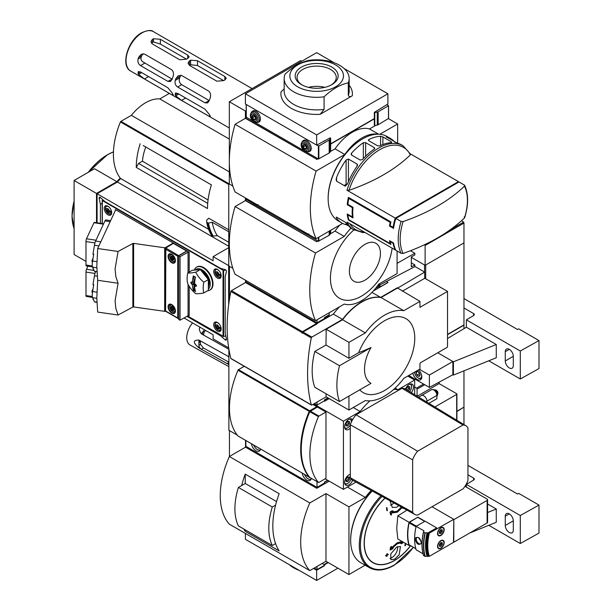 <?xml version="1.0" encoding="UTF-8"?>
<svg xmlns="http://www.w3.org/2000/svg" width="611" height="611" viewBox="0 0 611 611"><rect width="100%" height="100%" fill="white"/><g stroke="black" fill="none" stroke-linecap="round" stroke-linejoin="round"><path stroke-width="0.92" d="M377.59 134.199A40.624 23.455 120 0 0 362.04 137.903A40.624 23.455 120 0 0 344.81 154.484L316.086 171.072A109.728 63.353 120 0 0 316.086 238.733L342.618 223.412M330.33 151.566L335.042 148.847A40.624 23.455 -60 0 1 352.28 132.259A40.624 23.455 -60 0 1 369.51 128.944L378.621 134.206M464.268 216.829L464.452 217.997A177.679 102.579 180 0 1 403.115 253.412A47.559 27.457 -60 0 1 400.159 239.199A47.559 27.457 -60 0 1 403.115 221.572A177.679 102.579 0 0 0 464.452 186.156A47.559 27.457 -60 0 1 467.415 200.37A47.559 27.457 -60 0 1 464.452 217.997L464.688 217.646C468.606 204.815 468.599 194.054 464.658 185.37L464.268 184.988L464.452 186.156M365.057 232.508L362.598 232.524L352.776 229.308A48.75 28.144 -60 0 1 347.56 224.581L345.261 222.175L336.585 217.165L336.585 218.249A48.75 28.144 120 0 0 341.809 222.969L338.242 220.915A48.75 28.144 -60 0 1 328.145 198.598A48.75 28.144 -60 0 1 362.621 138.896L362.04 139.224L362.621 138.896A48.75 28.144 -60 0 1 386.992 136.482L390.559 138.537A48.75 28.144 -60 0 1 395.012 142.287M458.685 182.139A48.75 28.144 120 0 0 458.441 181.62L410.439 153.903M380.592 136.276L382.891 136.917L391.567 141.928L391.567 142.615A48.75 28.144 120 0 0 379.836 145.861L377.537 145.777L368.861 140.774L368.38 140.125L368.861 139.522A48.75 28.144 -60 0 1 380.592 136.276L380.592 145.502M391.567 141.928L391.567 142.615L391.567 141.928M458.441 181.62L395.256 218.096L346.979 190.227A48.75 28.144 -60 0 1 378.568 148.106A48.75 28.144 -60 0 1 402.947 145.685L401.526 144.876A48.75 28.144 120 0 0 397.196 143.134L386.221 136.795A48.75 28.144 -60 0 1 390.559 138.537M386.221 137.215L386.221 136.795L386.221 137.215M346.979 190.227L349.003 190.334A177.679 102.579 0 0 0 410.348 154.919L410.164 153.743M348.377 214.652L347.873 214.942L353.043 217.928A48.75 28.144 120 0 1 353.043 207.312L347.873 204.326L347.224 204.7A48.75 28.144 -60 0 1 348.407 197.384L390.918 221.93L390.177 222.358L348.812 198.476A48.75 28.144 120 0 0 347.873 204.326M347.873 214.942A48.75 28.144 120 0 0 348.812 219.708L348.407 219.945A48.75 28.144 -60 0 1 347.224 213.987L352.394 216.974A48.75 28.144 -60 0 1 352.394 207.687L347.224 204.7M390.597 243.346L390.177 243.59L348.812 219.708M390.177 243.59A48.75 28.144 -60 0 1 389.513 240.65L393.537 242.972L393.072 243.239L390.2 241.582A48.75 28.144 120 0 0 390.918 244.484L348.407 219.945M403.115 253.412L401.083 253.305L395.829 250.273A48.75 28.144 -60 0 1 393.537 242.972M403.115 221.572L401.083 221.465L395.829 218.433L459.014 181.948L464.268 184.988M390.918 221.93A48.75 28.144 120 0 0 390.2 225.665L389.513 226.055L393.537 228.377A48.75 28.144 -60 0 1 395.829 218.433M389.513 226.055A48.75 28.144 -60 0 1 390.177 222.358M336.585 218.249L336.585 217.165L336.103 217.249M341.809 222.969A48.75 28.144 120 0 0 346.116 224.703L348.415 225.612M349.553 198.048L348.812 198.476M390.666 241.314L390.2 241.582M352.914 216.676L352.394 216.974M353.043 207.312L352.394 207.687M393.774 226.918L393.072 227.323L390.2 225.665M374.314 147.648L374.795 148.328L374.314 149.061L374.314 147.648L365.638 142.638L363.339 142.722A48.75 28.144 -60 0 0 351.608 153.094L351.134 154.209L351.608 155.072L351.608 153.094M374.314 149.061A48.75 28.144 120 0 0 362.583 159.425L360.284 160.074L351.608 155.072M357.091 164.069L357.572 164.985L357.091 166.307L357.091 164.069L348.415 159.059L346.116 159.967A48.75 28.144 -60 0 0 336.585 177.442L336.103 179.764L336.585 181.177L336.585 177.442M347.415 184.102A1.627 0.939 0 0 0 346.116 184.377L344.123 185.53M357.091 166.307A48.75 28.144 120 0 0 347.56 183.774L345.261 186.179L336.585 181.177M393.072 243.239A48.75 28.144 120 0 0 395.256 249.945L346.979 222.068A48.75 28.144 -60 0 0 354.197 230.126M395.256 218.096A48.75 28.144 120 0 0 393.072 227.323M328.145 198.598L328.145 197.933A47.933 27.678 -60 0 1 362.04 139.224M246.454 117.465L245.416 118.068L316.658 159.196L317.689 158.6M301.719 61.276L300.574 60.619L229.331 101.747L245.416 111.034L246.187 110.591M245.416 111.034L245.416 118.068M229.331 101.747L229.331 184.003L232.829 186.027L228.758 183.674L228.758 265.938L232.829 268.282M316.658 159.196L245.416 118.328L235.075 124.3A109.728 63.353 120 0 0 235.075 191.969L316.086 238.733M397.662 143.257L397.662 123.972L379.813 134.275M235.075 124.3L316.086 171.072M317.919 158.73L316.658 159.463M335.042 148.847L344.81 154.484M388.558 118.71L397.662 123.972M375.597 125.431L369.51 128.944M330.635 144.089L374.337 118.862M303.033 231.202A4.063 2.345 -120 0 0 304.591 232.631A4.063 2.345 -120 0 0 306.149 233.005M252.244 201.882A4.063 2.345 -120 0 0 253.809 203.31A4.063 2.345 -120 0 0 255.367 203.677M306.203 234.227L318.384 241.253L329.161 235.296A2.436 1.405 0 0 0 329.726 234.784L330.635 233.341L330.635 230.332M246.279 199.362L253.298 203.677M255.421 204.906L304.079 232.997M186.546 59.191L160.388 44.091L153.498 41.953A18.811 10.861 120 0 0 152.918 42.274A18.811 10.861 120 0 0 152.345 42.617L151.581 43.35M189.479 65.392A17.146 9.898 120 0 1 190.036 65.064A17.146 9.898 120 0 1 190.609 64.743L197.506 65.522L223.657 80.621M153.498 41.953L153.498 38.737A22.752 13.136 120 0 0 152.918 39.058A22.752 13.136 120 0 0 152.345 39.402L150.917 41.708L152.345 43.954L179.695 59.748L186.584 59.168A22.752 13.136 -60 0 1 187.165 58.824A22.752 13.136 -60 0 1 187.737 58.503L187.737 55.105L189.166 56.831L187.737 58.503M153.498 38.737L160.388 39.31L187.737 55.105M190.609 64.743L190.609 60.161A22.752 13.136 120 0 0 190.036 60.481A22.752 13.136 120 0 0 189.463 60.825L188.035 63.132L189.463 65.385L216.806 81.171L223.702 80.599A22.752 13.136 -60 0 1 224.275 80.255A22.752 13.136 -60 0 1 224.848 79.934L224.848 76.528L226.276 78.261L224.848 79.934M190.609 60.161L197.506 60.741L224.848 76.528M209.97 115.578L210.505 116.922L208.909 116.189L209.97 115.578A22.752 13.136 -60 0 1 209.436 114.562L204.983 109.17L177.633 93.384L175.403 93.017L175.197 94.789A22.752 13.136 120 0 0 175.731 95.812L178.786 94.048M175.731 95.812L181.559 100.403L208.909 116.189M172.852 94.147L173.387 95.492L171.79 94.766L172.852 94.147A22.752 13.136 -60 0 1 172.317 93.132L167.865 87.747L140.522 71.953L138.292 71.594L138.078 73.366A22.752 13.136 120 0 0 138.613 74.382L141.668 72.617M138.613 74.382L144.448 78.972L171.79 94.766M204.983 102.801L177.633 87.014C175.456 85.509 174.639 83.325 175.197 80.461A22.752 13.136 120 0 1 175.731 78.827L178.282 75.703L181.559 75.459L208.909 91.245C210.711 93.086 211.062 95.537 209.97 98.592A22.752 13.136 -60 0 0 209.436 100.235L207.625 102.923L204.983 102.801L209.306 100.616M167.865 81.378L140.522 65.583C138.338 64.079 137.528 61.902 138.078 59.038A22.752 13.136 120 0 1 138.613 57.396L141.164 54.28L144.448 54.035L171.79 69.822C173.593 71.663 173.952 74.107 172.852 77.169A22.752 13.136 -60 0 0 172.317 78.804L170.515 81.492L167.865 81.378L172.195 79.186M143.081 53.699L141.836 55.54A18.811 10.861 120 0 0 141.156 57.258C140.591 59.32 141.278 60.917 143.234 62.047L171.912 79.04M180.925 75.206L180.398 76.131A17.146 9.898 120 0 0 179.619 77.903C178.763 80.835 179.443 83.096 181.681 84.677L209.023 100.471M284.161 78.552L284.161 91.131A32.498 18.765 0 0 0 293.677 104.397A32.498 18.765 0 0 0 324.082 109.4L320.149 114.326L352.234 95.797C350.324 97.004 349.011 96.882 348.301 95.415L348.301 82.844A32.498 18.765 0 0 0 349.156 78.552A32.498 18.765 0 0 0 339.64 65.285A32.498 18.765 0 0 0 309.227 60.29C301.124 61.955 293.059 66.614 285.016 74.267A32.498 18.765 0 0 0 284.161 78.552A32.498 18.765 0 0 0 293.677 91.818A32.498 18.765 0 0 0 324.082 96.821C332.124 89.168 340.197 84.509 348.301 82.844M324.762 87.358A19.598 11.311 0 0 0 308.555 87.358M331.147 85.028A19.598 11.311 0 0 0 336.249 77.414A19.598 11.311 0 0 0 330.513 69.417A19.598 11.311 0 0 0 309.158 66.966A19.598 11.311 0 0 0 297.061 77.414A19.598 11.311 0 0 0 302.162 85.028M331.849 67.103A21.484 12.403 0 0 0 301.467 67.103A21.484 12.403 0 0 0 301.467 84.646L301.467 84.646A21.484 12.403 0 0 0 331.849 84.646A21.484 12.403 0 0 0 331.849 67.103M335.615 64.926A26.815 15.481 0 0 0 297.702 64.926A26.815 15.481 0 0 0 297.702 86.815A26.815 15.481 0 0 0 335.615 86.815A26.815 15.481 0 0 0 335.615 64.926M324.082 109.4L324.082 96.821M344.092 68.493L387.901 93.781L387.901 104L374.337 112.363L374.337 125.362L374.764 125.606L374.764 112.6L374.337 112.363M316.773 145.067L318.843 145.991L329.161 140.034A2.436 1.405 0 0 0 329.726 139.522L330.635 138.078L330.215 137.834L316.658 145.128L245.416 104L245.416 93.781L316.658 134.916L316.658 145.128M245.416 93.781L316.658 52.653L334.087 62.719M387.901 93.781L316.658 134.916M374.337 118.595L330.635 143.822M320.149 114.326A35.751 20.637 0 0 1 291.378 108.376A35.751 20.637 0 0 1 281.075 91.772L284.161 88.939M386.862 104.596L388.474 105.795L378.148 111.752A2.436 1.405 180 0 1 377.262 112.08L374.764 112.6M388.474 118.526L378.148 124.751A2.436 1.405 180 0 1 377.262 125.079L374.764 125.606M304.591 143.738A4.063 2.345 -120 0 0 301.719 145.395A4.063 2.345 -120 0 0 304.591 150.375A4.063 2.345 -120 0 0 307.463 148.71A4.063 2.345 -120 0 0 304.591 143.738M253.809 114.417A4.063 2.345 -120 0 0 250.93 116.075A4.063 2.345 -120 0 0 253.809 121.047A4.063 2.345 -120 0 0 256.681 119.389A4.063 2.345 -120 0 0 253.809 114.417M304.591 144.929A2.597 1.505 -120 0 0 302.758 145.991A2.597 1.505 -120 0 0 304.591 149.176A2.597 1.505 -120 0 0 306.432 148.114A2.597 1.505 -120 0 0 304.591 144.929M306.394 148.045L306.21 148.74L304.774 148.863L303.339 147.075L303.339 145.166L304.774 145.036M258.361 122.231A6.339 3.658 -120 0 0 259.156 121.963A6.339 3.658 -120 0 0 260.126 116.884A6.339 3.658 -120 0 0 255.986 111.301A6.339 3.658 -120 0 0 252.817 110.981A6.339 3.658 -120 0 0 252.19 111.538M251.862 111.721C249.257 115.364 250.082 118.847 254.344 122.169L258.041 122.421A6.171 3.567 -120 0 0 258.988 117.472A6.171 3.567 -120 0 0 254.955 112.027A6.171 3.567 -120 0 0 251.862 111.721L253.611 110.713A6.339 3.658 -120 0 0 253.565 110.744M309.151 151.551A6.339 3.658 -120 0 0 309.945 151.284A6.339 3.658 -120 0 0 310.915 146.205A6.339 3.658 -120 0 0 306.775 140.622A6.339 3.658 -120 0 0 303.606 140.309A6.339 3.658 -120 0 0 302.972 140.858M253.809 115.609A2.597 1.505 -120 0 0 251.969 116.67A2.597 1.505 -120 0 0 253.809 119.855A2.597 1.505 -120 0 0 255.642 118.794A2.597 1.505 -120 0 0 253.809 115.609M255.604 118.725L255.421 119.412L253.985 119.542L252.549 117.755L252.549 115.846L253.985 115.716M305.553 145.8L303.339 147.075M255.627 118.595L253.985 119.542M254.764 116.48L252.549 117.755M306.203 151.963L318.384 158.997L329.161 153.04A2.436 1.405 0 0 0 329.726 152.521L330.635 151.077L330.635 138.078M246.279 117.106L253.298 121.421M255.421 122.643L304.079 150.741M324.472 141.149L324.013 140.881M306.416 147.915L304.774 148.863M229.331 139.079L159.784 98.929A40.303 23.264 120 0 0 145.578 102.747A40.303 23.264 120 0 0 131.373 115.326L120.925 121.36A0.81 0.466 120 0 0 120.443 121.948A64.995 37.531 120 0 0 120.443 178.381A0.81 0.466 120 0 0 120.619 178.488M364.92 280.197A21.935 12.663 -60 0 1 349.408 271.238A21.935 12.663 -60 0 1 364.92 244.377A21.935 12.663 -60 0 1 380.432 253.328A21.935 12.663 -60 0 1 364.92 280.197M353.876 229.942A43.877 25.334 120 0 0 330.681 282.488A43.877 25.334 120 0 0 361.468 296.121A43.877 25.334 120 0 0 392.125 248.135M246.454 199.728L245.416 200.324L316.658 241.719L245.416 200.591L235.075 206.564L315.505 253A109.728 63.353 120 0 0 315.505 320.668L344.237 304.079A40.624 23.455 120 0 0 361.468 300.765A40.624 23.455 120 0 0 378.705 284.176L397.089 273.568L397.089 250.999M207.709 203.364L138.56 163.442L142.462 161.189A36.866 21.286 -60 0 1 145.785 147.007M142.462 161.189L208.053 199.996M143.188 145.51L211.406 184.889A64.995 37.531 -60 0 0 207.503 208.55L136.261 167.422L138.56 163.442M228.758 242.277L217.317 235.67L212.888 236.129A70.196 40.532 -60 0 1 208.137 223.175L212.185 222.228L228.758 231.798M228.758 229.797L208.779 218.257L206.633 220.166L206.755 222.343L208.191 223.175M206.678 222.183L208.137 223.175M316.658 241.452L317.689 240.856M245.416 197.933L245.416 200.324M229.331 183.346L228.758 183.674M235.075 206.564A109.728 63.353 120 0 0 235.075 274.224L315.505 320.668M351.02 228.132A40.624 23.455 120 0 0 344.237 236.411L315.505 253M344.237 236.411L335.042 231.103L330.33 233.822M317.919 240.994L316.658 241.719M335.042 231.103A40.624 23.455 -60 0 1 339.754 225.069M136.261 167.422A64.995 37.531 -60 0 1 140.163 143.761M212.888 236.129L211.437 235.182A70.074 40.456 -60 0 1 206.686 222.251M206.808 222.404A70.196 40.532 -60 0 0 211.551 235.357L211.437 235.182M217.317 235.67A66.95 38.653 -60 0 1 212.185 222.228M169.369 93.391L159.784 98.929M229.331 171.882L131.373 115.326M97.08 196.62L96.737 222.755M120.23 178.114A50.209 28.992 120 0 0 116.861 181.673L96.507 193.427L96.507 222.717M120.695 178.557A50.209 28.992 120 0 0 117.434 182.002L97.08 193.756L97.08 222.809M85.991 261.393L74.099 254.527L74.099 180.489L94.461 168.735L116.861 181.673M96.507 193.427L74.099 180.489M229.217 266.197L229.217 300.849M228.758 247.623L213.132 256.651L228.644 265.602L228.644 304.912M229.446 266.335L229.446 299.367M424.668 278.341L424.668 272.101L414.838 266.434M424.729 244.629A0.81 0.466 -120 0 1 425.126 245.492L425.126 265.342L411.318 257.361L424.553 265.006L424.553 272.04M425.699 278.807L425.699 265.006L463.963 242.918L463.963 324.915L447.535 334.4M424.668 272.101L397.318 288.293M402.374 291.21L424.782 278.272L447.535 291.409L419.956 307.333L419.956 301.36L397.203 287.827L380.638 297.397A49.56 28.618 120 0 0 361.582 301.887A49.56 28.618 120 0 0 342.534 319.393L311.854 337.104A0.81 0.466 120 0 0 311.297 337.921A162.495 93.819 120 0 0 311.297 404.864A0.81 0.466 120 0 0 311.854 405.04L326.198 396.753M386.664 281.61L388.016 282.519L373.252 291.042M316.544 324.181L316.544 323.517L245.53 282.519L231.424 290.668A0.81 0.466 120 0 0 230.866 291.485A162.495 93.819 120 0 0 230.866 358.428A0.81 0.466 120 0 0 231.279 358.665M246.225 281.992L245.53 282.389L316.773 323.517L317.117 323.845L303.003 331.994A0.81 0.466 120 0 0 302.445 332.812A162.495 93.819 120 0 0 302.384 333.155L301.803 332.819L302.659 332.331M245.53 282.389L245.53 280.266M230.866 358.428L301.872 399.418A162.495 93.819 120 0 1 301.803 399.159L302.384 399.495A162.495 93.819 120 0 0 302.445 399.754A0.81 0.466 120 0 0 302.857 399.991M301.872 399.418A0.81 0.466 120 0 0 302.414 399.609M388.016 282.389L380.202 286.895L380.202 285.971L379.041 285.299M316.773 323.517L324.586 319.003L324.128 318.743M324.586 319.003L324.586 318.079L329.184 315.421L328.665 315.123M371.977 292.394L380.638 297.397M342.534 319.393L333.339 314.085A49.56 28.618 -60 0 1 339.617 306.745M326.198 330.65L325.969 345.009L314.802 351.455A66.622 38.462 120 0 0 314.802 387.275L339.51 401.542L371.014 383.349A30.787 17.78 120 0 1 364.515 369.189A30.787 17.78 120 0 1 371.014 347.529L339.51 365.722A66.622 38.462 120 0 0 339.51 401.542M447.535 291.409L447.535 346.468A0.81 0.466 120 0 1 446.954 347.468L420.528 362.728A0.81 0.466 120 0 0 419.956 363.721L419.956 369.029L403.795 378.362A49.56 28.618 120 0 1 384.563 396.096A49.56 28.618 120 0 1 365.34 400.556L348.942 410.027L326.198 396.89L325.969 393.721M325.969 345.009L348.942 358.275L348.942 342.359L326.198 329.222L325.969 330.78M397.203 288.224L381.043 297.557A49.56 28.618 120 0 0 361.811 302.025A49.56 28.618 120 0 0 342.588 319.759L365.34 332.896L348.942 342.359M342.588 319.759L326.198 329.222M381.043 297.557L403.795 310.694A49.56 28.618 120 0 0 384.563 315.161A49.56 28.618 120 0 0 365.34 332.896M419.956 301.36L403.795 310.694M359.764 389.849A42.717 24.661 120 0 0 393.599 383.693A42.717 24.661 120 0 0 414.77 338.189A42.717 24.661 120 0 0 392.613 317.361A42.717 24.661 120 0 0 358.649 352.677L348.942 358.275M348.942 410.027L348.942 396.096M358.649 352.677A182.307 105.252 0 0 0 371.014 347.529M231.424 290.668L302.43 331.666A0.81 0.466 120 0 0 301.872 332.483A162.495 93.819 120 0 0 301.803 332.819M329.184 312.771L329.184 315.421M333.339 314.085L316.773 323.647M375.605 288.308L380.202 285.971M314.802 351.455L339.51 365.722M302.43 331.666L316.544 323.517M184.018 317.987L213.132 334.797L213.132 338.906L228.644 347.865M186.935 316.361L220.571 335.775L225.154 339.838A1.459 0.848 -120 0 0 225.428 340.037A1.459 0.848 -120 0 0 226.154 340.106A1.459 0.848 -120 0 0 226.421 339.113L225.192 333.11L225.192 276.386L226.421 271.796A1.459 0.848 -120 0 0 225.428 269.718A1.459 0.848 -120 0 0 225.154 269.604L220.571 268.374L105.031 201.668L100.448 197.605A1.459 0.848 -120 0 0 100.181 197.406A1.459 0.848 -120 0 0 99.448 197.338A1.459 0.848 -120 0 0 99.181 198.331L100.41 204.341L100.41 223.32M213.132 256.651L213.132 260.76L97.08 193.756M221.205 335.408L220.571 335.775M102.182 203.318L100.41 204.341M228.758 246.271L117.434 182.002M329.184 314.825L324.472 317.544L324.472 318.545L317.002 322.852L245.874 281.793L245.874 280.464M317.002 319.805L317.002 322.852M411.318 262.867L414.838 264.907L414.838 266.633L377.117 286.376M410.5 250.724L414.838 253.229L414.838 254.955L411.318 256.903L411.318 266.854L414.838 264.907M414.838 253.229L397.089 263.364M379.454 283.748L379.454 285.077M327.863 397.853L324.472 399.808L324.472 400.801L317.002 405.116L314.36 403.588M317.002 402.061L317.002 405.116M412.792 373.161A6.5 3.75 -120 0 0 417.198 379.507A6.5 3.75 -120 0 0 420.444 379.828A6.5 3.75 -120 0 0 418.504 369.869M408.751 375.498L429.373 387.405L452.873 374.764L452.873 361.498L429.373 375.062L429.373 387.405M429.373 375.062L419.436 369.327M463.963 307.997L473.594 313.558A2.436 1.405 0 0 1 474.312 314.55A2.436 1.405 0 0 1 473.624 315.528L466.369 319.866L466.369 327.229L496.269 344.497L453.423 361.811L437.766 352.776L452.873 361.498M505.274 360.964L505.274 351.676A5.69 3.284 60 0 1 506.45 349.072A5.69 3.284 60 0 1 509.291 349.355A5.69 3.284 60 0 1 513.316 356.32L513.316 365.607A5.69 3.284 60 0 1 512.133 368.212A5.69 3.284 60 0 1 509.291 367.929A5.69 3.284 60 0 1 505.274 360.964L513.316 356.32M466.369 319.866L520.289 350.997L538.994 340.564L518.716 328.855L517.563 329.52L463.963 298.573M466.369 327.229L447.535 338.494M488.769 360.796L520.289 378.988L538.994 368.563L538.994 340.564M520.289 350.997L520.289 378.988M496.269 344.497L496.269 357.763L453.423 375.085L452.873 374.764M453.423 361.811L453.423 375.085M419.894 374.108A2.436 1.405 60 0 1 418.81 372.542A2.436 1.405 60 0 1 418.627 371.916M418.436 369.907A5.041 2.91 60 0 1 419.031 370.396M421.414 374.512A5.041 2.91 60 0 1 421.567 375.796A5.041 2.91 60 0 1 418 377.85A5.041 2.91 60 0 1 414.464 372.198M418 371.442A2.818 1.627 60 0 1 418.993 372.32A2.818 1.627 60 0 1 419.994 374.887L418.993 376.3L417.008 375.154A2.818 1.627 60 0 1 416.015 372.588L417.008 371.175A2.818 1.627 60 0 1 418 371.442L416.015 372.588A2.818 1.627 60 0 1 417.008 371.175L418.138 371.519M418.527 371.824L419.91 374.176M419.306 373.825L417.008 375.154L416.015 372.588M421.628 378.156A5.69 3.284 60 0 1 421.307 378.4A5.69 3.284 60 0 1 418.459 378.117A5.69 3.284 60 0 1 418.222 377.972M419.994 374.887A2.818 1.627 60 0 1 418.993 376.3A2.818 1.627 60 0 1 417.008 375.154M425.126 265.342L463.963 242.918L463.963 223.068A0.81 0.466 -120 0 0 463.52 222.167A373.741 215.782 -120 0 0 461.672 220.602M201.088 270.536A10.158 5.866 60 0 1 202.042 271.009A10.158 5.866 60 0 1 208.359 286.887M196.803 267.045A13.243 7.645 60 0 1 197.032 266.908A13.243 7.645 60 0 1 203.654 267.565A13.243 7.645 60 0 1 212.3 279.235A13.243 7.645 60 0 1 210.276 289.843A13.243 7.645 60 0 1 210.039 289.973M194.298 270.108A13.243 7.645 60 0 1 196.566 267.167A13.243 7.645 60 0 1 203.188 267.824A13.243 7.645 60 0 1 211.841 279.494A13.243 7.645 60 0 1 209.81 290.11A13.243 7.645 60 0 1 207.633 290.721M195.268 270.024A11.617 6.706 60 0 1 202.042 269.818A11.617 6.706 60 0 1 209.481 279.563A11.617 6.706 60 0 1 208.359 289.011M107.933 206.197A5.278 3.047 60 0 1 111.385 210.848A5.278 3.047 60 0 1 110.576 215.08A5.278 3.047 60 0 1 107.933 214.82A5.278 3.047 60 0 1 104.489 210.169A5.278 3.047 60 0 1 105.298 205.938A5.278 3.047 60 0 1 107.933 206.197M217.44 322.493A5.278 3.047 60 0 1 220.892 327.145A5.278 3.047 60 0 1 220.082 331.376A5.278 3.047 60 0 1 217.44 331.116A5.278 3.047 60 0 1 213.987 326.457A5.278 3.047 60 0 1 214.797 322.226A5.278 3.047 60 0 1 217.44 322.493M217.44 269.42A5.278 3.047 60 0 1 220.892 274.072A5.278 3.047 60 0 1 220.082 278.303A5.278 3.047 60 0 1 217.44 278.043A5.278 3.047 60 0 1 213.987 273.392A5.278 3.047 60 0 1 214.797 269.153A5.278 3.047 60 0 1 217.44 269.42M96.92 271.834L94.72 271.49A5.85 1.237 -81.2 0 1 94.453 271.284L92.589 267.152A5.85 1.237 -81.2 0 1 92.238 264.846A5.85 1.237 -81.2 0 1 92.589 261.012L93.75 254.153L92.964 254.031L94.453 245.24A5.85 1.237 -81.2 0 1 95.614 241.032L104.955 220.907A5.85 1.237 -81.2 0 1 105.848 219.899L110.637 220.64M96.874 302.346L94.72 302.01A5.85 1.237 -81.2 0 1 94.453 301.796L92.589 297.672A5.85 1.237 -81.2 0 1 92.238 295.365A5.85 1.237 -81.2 0 1 92.589 291.531L93.75 284.673L92.964 284.55L94.453 275.752A5.85 1.237 -81.2 0 1 95.576 271.628M115.364 209.558A0.81 0.466 0 0 1 115.571 210.008L97.691 248.524L96.805 266.327L97.691 280.304L118.076 283.237L115.838 276.623L115.082 268.962L118.076 251.457L132.854 243.499L132.854 307.058A0.81 0.466 0 0 1 133.61 306.943L164.955 311.373L164.955 247.845L173.318 243.018L115.364 209.558L115.364 210.459M97.691 280.304L96.805 298.107L97.691 312.084L118.076 315.016L115.838 308.395L115.082 300.734L118.076 283.237M178.74 255.91L180.054 256.643L188.058 252.175A0.81 0.466 0 0 1 189.196 252.183L187.103 250.976L178.74 255.803L178.74 319.469L180.054 320.195L188.058 315.734A0.81 0.466 0 0 1 189.196 315.734L189.196 286.284M165.589 311.03L164.955 311.396M187.103 250.976L173.318 243.018M187.577 316.002L223.611 336.524A32.498 18.765 0 0 0 225.757 335.836M102.908 199.789A32.498 18.765 0 0 0 102.236 200.507L223.611 270.589A32.498 18.765 0 0 0 225.696 269.917M97.691 248.524L118.076 251.457M164.955 247.822L133.61 243.392A0.81 0.466 0 0 0 132.854 243.499M118.076 315.016L132.854 307.058M164.68 247.86L164.68 311.419M92.964 299.413L93.116 298.512M93.598 285.566L92.964 284.55M92.964 268.893L93.116 268M93.598 255.047L92.964 254.031M92.467 297.397L86.204 296.427A2.032 0.428 -81.2 0 1 85.991 295.556L85.991 272.071A2.032 0.428 -81.2 0 1 86.518 269.275L87.953 266.182M92.467 266.877L86.204 265.915A2.032 0.428 -81.2 0 1 85.991 265.037L85.991 241.551A2.032 0.428 -81.2 0 1 86.518 238.764L93.957 222.725A2.032 0.428 -81.2 0 1 94.27 222.373L103.603 223.817M216.5 272.063L215.798 272.33A2.276 1.314 60 0 1 215.927 272.063L215.927 272.063A2.276 1.314 60 0 1 217.325 271.941A2.276 1.314 60 0 1 218.715 273.675A2.276 1.314 60 0 1 218.853 274.095L217.325 271.941M218.853 275.263A2.276 1.314 60 0 1 218.715 275.53L218.853 275.263A8.096 4.674 0 0 0 220.586 275.683A7.126 4.117 -60 0 1 220.586 274.515A8.096 4.674 180 0 1 218.853 274.095M218.791 275.225L218.715 275.53A2.276 1.314 60 0 1 217.325 275.653L218.715 275.53L220.067 274.415M215.645 272.17L215.064 272.498A8.096 4.674 0 0 0 215.798 273.499L217.325 275.653L218.471 275.416M217.852 272.453L215.927 273.919A2.276 1.314 60 0 1 215.798 273.499M217.325 275.653A2.276 1.314 60 0 1 215.927 273.919M216.424 272.04L217.134 271.971L216.424 272.04M215.798 272.33A8.096 4.674 180 0 1 215.064 271.33A7.126 4.117 120 0 0 215.064 272.498M107.001 208.847L106.291 209.107A2.276 1.314 60 0 1 106.429 208.84L106.429 208.84A2.276 1.314 60 0 1 107.819 208.718A2.276 1.314 60 0 1 109.216 210.451A2.276 1.314 60 0 1 109.346 210.871L107.819 208.718M109.346 212.04A2.276 1.314 60 0 1 109.216 212.307L109.346 212.04A8.096 4.674 0 0 0 111.08 212.46A7.126 4.117 -60 0 1 111.08 211.299A8.096 4.674 180 0 1 109.346 210.871M109.293 212.009L109.216 212.307A2.276 1.314 60 0 1 107.819 212.437L109.216 212.307L110.568 211.2M106.138 208.947L105.566 209.275A8.096 4.674 0 0 0 106.291 210.276L107.819 212.437L108.964 212.193M108.353 209.229L106.429 210.703A2.276 1.314 60 0 1 106.291 210.276M107.819 212.437A2.276 1.314 60 0 1 106.429 210.703M106.925 208.817L107.628 208.756L106.925 208.817M106.291 209.107A8.096 4.674 180 0 1 105.566 208.114A7.126 4.117 120 0 0 105.566 209.275M216.5 325.136L215.798 325.403A2.276 1.314 60 0 1 215.927 325.136L215.927 325.136A2.276 1.314 60 0 1 217.325 325.014A2.276 1.314 60 0 1 218.715 326.748A2.276 1.314 60 0 1 218.853 327.168L217.325 325.014M218.853 328.336A2.276 1.314 60 0 1 218.715 328.603L218.853 328.336A8.096 4.674 0 0 0 220.586 328.756A7.126 4.117 -60 0 1 220.586 327.588A8.096 4.674 180 0 1 218.853 327.168M218.791 328.298L218.715 328.603A2.276 1.314 60 0 1 217.325 328.726L218.715 328.603L220.067 327.488M215.645 325.235L215.064 325.571A8.096 4.674 0 0 0 215.798 326.572L217.325 328.726L218.471 328.489M217.852 325.526L215.927 326.992A2.276 1.314 60 0 1 215.798 326.572M217.325 328.726A2.276 1.314 60 0 1 215.927 326.992M216.424 325.105L217.134 325.044L216.424 325.105M215.798 325.403A8.096 4.674 180 0 1 215.064 324.403A7.126 4.117 120 0 0 215.064 325.571M208.359 281.007A9.753 5.629 60 0 1 208.649 283.451A9.753 5.629 60 0 1 208.359 285.558M195.772 293.647A25.173 5.323 -21.2 0 0 203.814 292.929A25.173 14.534 -60 0 1 203.814 282.206A25.173 19.858 -144.9 0 1 195.772 272.2A25.173 5.323 158.8 0 1 187.73 272.918A25.173 14.534 120 0 0 187.73 283.641A25.173 19.858 35.1 0 0 195.772 293.647M196.459 285.795L196.108 286.231L196.108 285.039A27.526 21.492 -147.9 0 1 195.192 284.069A27.587 16.207 -179.1 0 1 194.573 283.748A27.579 15.924 -60 0 1 195.558 277.142A26.197 15.122 180 0 1 194.435 276.531A26.197 15.122 180 0 1 193.374 275.882A27.579 15.924 120 0 0 192.389 282.488A27.587 15.649 179.1 0 1 191.846 282.145A27.526 6.568 160 0 1 191.075 282.129L191.075 283.328A27.526 21.492 32.1 0 0 191.846 284.375A27.587 16.207 0.9 0 0 192.389 284.741L194.581 283.611M195.306 290.668L193.939 289.881L193.374 290.21A26.197 15.122 0 0 0 194.435 290.859A26.197 15.122 0 0 0 195.558 291.47A27.579 15.924 -60 0 1 194.573 286.001A27.587 15.649 -0.9 0 0 195.192 286.307A27.526 6.568 -20 0 0 196.108 286.231L196.383 286.078M194.611 283.046L193.542 281.908A0.832 0.481 60 0 1 193.496 281.847M190.8 282.526L191.075 282.129M194.382 282.908L191.846 284.375M195.566 285.429A0.832 0.481 60 0 1 195.535 285.368L195.092 284.13L194.069 284.718L194.054 283.916M194.573 286.093A0.832 0.481 60 0 1 194.512 285.956L194.069 284.718M194.573 286.001L196.009 285.047M196.429 285.589L195.192 286.307M193.939 289.881L193.939 283.848M192.389 284.741A27.579 15.924 120 0 0 193.374 290.21M193.939 276.233L193.939 281.595L192.389 282.488M193.939 281.595L194.512 280.144A0.832 0.481 60 0 1 194.955 280.052M194.787 281.228L194.054 281.656M187.73 272.918L192.274 270.291L200.316 269.573L208.359 279.578L208.359 290.301L203.814 292.929M201.981 271.643A9.753 5.629 60 0 1 207.61 278.639M208.359 279.578L203.814 282.206M200.316 269.573L195.772 272.2M194.909 280.38L194.069 280.861M186.622 251.029L177.686 256.192L165.825 249.341L165.818 248.02L173.348 243.361L186.943 251.068M186.829 251.136L173.348 243.361M165.825 249.341L165.589 311.259L165.589 248.54M178.74 318.667L177.686 317.964L177.686 256.192M172.157 256.23L171.638 256.009A2.276 1.314 60 0 1 172.439 256.223A2.276 1.314 60 0 1 173.249 256.933L174.051 259.011L173.249 260.156L171.638 259.224L171.714 258.422M173.57 257.506L173.249 256.933A2.276 1.314 60 0 1 174.051 259.011L173.249 260.156A2.276 1.314 60 0 1 172.439 259.942A2.276 1.314 60 0 1 171.638 259.224A2.276 1.314 60 0 1 170.836 257.155A2.276 1.314 60 0 1 171.638 256.009L171.202 256.864M173.173 257.582L173.616 258.476L171.638 259.224L170.836 257.155M173.012 257.926L172.661 256.024M174.051 259.011A2.276 1.314 60 0 1 173.249 260.156L174.043 259.087M172.157 259.316L172.974 259.79L173.585 259.438M172.157 306.585L171.638 306.363A2.276 1.314 60 0 1 172.439 306.577A2.276 1.314 60 0 1 173.249 307.287L174.051 309.365L173.249 310.503L171.638 309.578L171.714 308.776M173.57 307.86L173.249 307.287A2.276 1.314 60 0 1 174.051 309.365L173.249 310.503A2.276 1.314 60 0 1 172.439 310.289A2.276 1.314 60 0 1 171.638 309.578A2.276 1.314 60 0 1 170.836 307.501A2.276 1.314 60 0 1 171.638 306.363L171.202 307.218M173.173 307.936L173.616 308.822L171.638 309.578L170.836 307.501M173.012 308.272L172.661 306.371M174.051 309.365A2.276 1.314 60 0 1 173.249 310.503L174.043 309.441M172.157 309.67L172.974 310.144L173.585 309.785M426.883 402.107A4.552 2.627 -120 0 0 423.744 395.76A4.552 2.627 -120 0 0 422.094 395.332A4.552 2.627 -120 0 0 421.475 395.538L418.695 397.142M414.67 394.698L414.67 380.042L397.921 389.711A49.56 28.618 120 0 0 393.629 389.49M397.921 389.711L395.141 388.1M428.907 403.329L436.903 398.716L436.903 395.393A4.468 2.581 -120 0 0 433.741 389.925A4.468 2.581 -120 0 0 431.511 389.703L421.399 395.538A4.468 2.581 -120 0 0 421.139 395.729M422.094 395.332A4.468 2.581 -120 0 0 421.399 395.538M411.615 386.519A5.69 3.284 120 0 0 411.623 386.244A5.69 3.284 120 0 0 410.844 383.945M409.614 391.636A5.041 2.91 120 0 0 411.623 386.771A5.041 2.91 120 0 0 409.775 384.235M411.287 392.652A6.095 3.521 120 0 0 412.257 384.212A6.095 3.521 120 0 0 409.21 384.518A6.095 3.521 120 0 0 405.49 389.138A17.062 9.852 120 0 0 402 388.283L356.098 414.785A17.062 9.852 120 0 0 352.608 419.665A6.095 3.521 120 0 0 351.936 419.039A6.095 3.521 120 0 0 348.889 419.345A6.095 3.521 120 0 0 344.91 424.714A6.095 3.521 120 0 0 345.841 429.594A6.095 3.521 120 0 0 348.889 429.296A6.095 3.521 120 0 0 350.324 428.181L350.324 474.396A6.095 3.521 120 0 0 348.889 474.938A6.095 3.521 120 0 0 344.91 480.307A6.095 3.521 120 0 0 345.841 485.187A6.095 3.521 120 0 0 348.889 484.89A6.095 3.521 120 0 0 352.608 480.269A17.062 9.852 120 0 0 352.814 480.383L414.808 514.431A15.55 8.982 120 0 0 417.588 515.104L462.993 488.892A15.55 8.982 120 0 0 467.95 480.307L467.95 427.876A15.55 8.982 120 0 0 465.972 425.806A15.55 8.982 120 0 0 462.993 425.019L402 388.283M344.902 428.51A5.69 3.284 120 0 0 347.277 428.036L347.735 427.769A5.041 2.91 120 0 0 350.324 424.996M351.294 421.346A5.69 3.284 120 0 0 351.302 421.071A5.69 3.284 120 0 0 350.523 418.772M351.241 422.4A5.041 2.91 120 0 0 351.302 421.598A5.041 2.91 120 0 0 349.454 419.062M344.902 484.103A5.69 3.284 120 0 0 347.277 483.629L347.735 483.362A5.041 2.91 120 0 0 351.042 478.879M350.324 474.93A5.041 2.91 120 0 0 349.454 474.655M346.017 480.834L346.59 480.88L348.316 478.741L348.316 477M347.735 481.544L349.461 479.406L349.461 477.107L347.735 476.954L346.017 479.093L346.017 481.392L347.735 481.544L346.59 480.88M348.316 478.741L349.461 479.406M346.017 425.241L346.59 425.294L348.316 423.148L348.316 421.407M347.735 425.951L349.461 423.813L349.461 421.514L347.735 421.361L346.017 423.499L346.017 425.798L347.735 425.951L346.59 425.294M348.316 423.148L349.461 423.813M407.163 390.154L408.637 388.321L408.637 386.58M408.293 390.834L409.79 388.986L409.79 386.687L408.064 386.534L406.338 388.672L406.338 389.65M408.637 388.321L409.79 388.986M344.619 483.034A5.041 2.91 120 0 0 347.735 483.362L347.277 483.629M344.619 427.44A5.041 2.91 120 0 0 347.735 427.769L347.277 428.036M369.991 400.839A49.56 28.618 120 0 0 360.177 411.501L343.428 421.17L343.428 489.365L355.976 482.125M465.972 425.806L405.498 389.138A17.062 9.852 120 0 0 405.49 389.138M352.608 419.665A17.062 9.852 120 0 0 350.324 424.79L350.324 428.181M462.993 425.019L417.588 451.231L356.098 414.785M417.588 451.231A15.55 8.982 120 0 0 412.639 459.816L350.324 424.79M350.324 474.396L350.324 477.787A17.062 9.852 120 0 0 352.608 480.269M412.639 459.816L412.639 512.247L350.324 477.787M412.639 512.247A15.55 8.982 120 0 0 414.808 514.431M434.902 406.964L456.669 394.401A0.81 0.466 0 0 0 456.669 393.736L439.088 383.586L417.191 396.233M439.088 382.18L439.088 383.586M423.576 384.052L416.511 388.13A0.81 0.466 60 0 1 417.084 389.131L417.084 396.165M416.511 388.13L414.67 387.069M456.906 411.249L463.963 407.17L463.963 370.824M447.535 334.66L463.963 325.174L463.963 328.665M407.774 376.055L414.67 380.042M313.672 403.986L343.428 421.17M360.177 411.501L353.28 407.522M329.184 398.616L324.586 401.267L324.128 400.999M324.586 401.267L324.472 400.006M228.873 348.996L228.873 430.259L237.289 435.116L229.446 430.587L229.446 456.463M309.823 411.646L317.346 407.041L325.969 412.013L318.904 416.091A0.81 0.466 120 0 0 318.423 416.671A73.121 42.22 120 0 0 318.423 482.407A0.81 0.466 120 0 0 318.904 482.43L325.969 478.352L325.969 412.013M318.904 416.091L310.281 411.119A0.81 0.466 120 0 0 309.8 411.692A73.121 42.22 120 0 0 309.8 477.435A0.81 0.466 120 0 0 309.968 477.527M244.278 366.302L238.466 369.655L309.708 410.783A0.81 0.466 120 0 0 309.227 411.363A73.121 42.22 120 0 0 309.227 477.107A0.81 0.466 120 0 0 309.586 477.183M309.594 411.516A73.121 42.22 120 0 0 301.261 449.161M316.773 407.369L316.773 406.705L312.863 404.451M309.708 410.783L316.773 406.705M325.159 478.818L343.428 489.365M238.466 369.655A0.81 0.466 120 0 0 237.992 370.228A73.121 42.22 120 0 0 237.992 435.971A0.81 0.466 120 0 0 238.153 436.071M324.586 400.075L328.145 398.013M413.418 547.372L394.164 565.297C384.663 570.651 376.407 571.445 369.38 567.672L360.765 562.7A48.75 28.144 -60 0 1 350.668 540.384L350.668 539.719A47.933 27.678 -60 0 1 372.084 490.969M350.668 540.384A48.75 28.144 -60 0 1 372.214 491.038M348.942 574.546L348.942 506.878L325.969 493.612L325.969 561.28L348.942 574.546L365.118 565.206M371.183 490.473A49.56 28.618 120 0 0 365.34 497.415L348.942 506.878M347.415 487.066L365.34 497.415M456.906 411.516L463.734 407.308M463.963 407.438L463.963 424.584M245.53 440.348L245.53 446.908L316.773 488.304L245.53 447.176L229.354 456.516L309.792 502.952A73.121 42.22 120 0 0 309.792 570.613L325.969 561.28M316.773 488.036L324.586 483.53L324.586 482.331L327.916 480.406M329.184 481.14L316.773 488.304M324.586 483.53L324.128 483.263M246.225 446.511L245.53 446.908M309.792 502.952L325.969 493.612M276.554 501.57L245.248 483.492L245.232 474.121L279.151 493.703A73.121 42.22 120 0 0 279.151 550.916L245.232 531.333L245.232 529.859M245.232 474.121A73.121 42.22 120 0 0 241.666 485.562M243.911 529.095A73.121 42.22 120 0 0 245.232 531.333M229.354 456.516A73.121 42.22 120 0 0 229.354 524.177L309.792 570.613M275.599 505.114L272.307 507.015A58.496 33.773 120 0 0 272.307 545.493L275.584 543.591M245.248 483.492L238.405 487.441A58.496 33.773 120 0 0 238.405 525.918L272.307 545.493M272.307 507.015L238.405 487.441M487.593 499.745L487.593 522.306A1.627 0.939 180 0 1 487.112 522.97L453.797 542.201L453.797 519.648L487.112 500.409A1.627 0.939 0 0 0 487.593 499.745A1.627 0.939 0 0 0 487.112 499.088L465.857 486.814A1.627 0.939 0 0 0 464.803 486.539M453.797 519.648L453.507 542.369L429.365 556.308A45.825 26.456 -60 0 1 429.365 533.09L453.507 519.487M440.867 527.774A4.712 2.719 -60 0 1 443.227 527.545A4.712 2.719 -60 0 1 443.945 531.318A4.712 2.719 -60 0 1 440.867 535.473A4.712 2.719 -60 0 1 438.515 535.702A4.712 2.719 -60 0 1 437.789 531.929A4.712 2.719 -60 0 1 440.867 527.774M440.867 540.643A4.712 2.719 -60 0 1 443.227 540.414A4.712 2.719 -60 0 1 443.945 544.187A4.712 2.719 -60 0 1 440.867 548.342A4.712 2.719 -60 0 1 438.515 548.571A4.712 2.719 -60 0 1 437.789 544.798A4.712 2.719 -60 0 1 440.867 540.643M428.662 556.316A46.314 26.739 -60 0 1 428.662 533.098L428.258 532.868A46.314 26.739 120 0 0 428.258 556.086L429.365 556.308M428.662 533.098L429.365 533.09M440.752 535.205L440.752 535.205A4.468 2.581 -60 0 1 438.515 535.427A4.468 2.581 -60 0 1 437.835 531.845A4.468 2.581 -60 0 1 440.752 527.912A4.468 2.581 -60 0 1 442.99 527.69A4.468 2.581 -60 0 1 443.914 529.737A4.468 2.581 -60 0 1 443.914 529.798M440.867 528.11A4.308 2.49 -60 0 1 443.914 529.867A4.308 2.49 -60 0 1 440.867 535.137L440.867 535.137A4.308 2.49 -60 0 1 437.82 533.38A4.308 2.49 -60 0 1 440.867 528.11M440.752 548.075L440.752 548.075A4.468 2.581 -60 0 1 438.515 548.296A4.468 2.581 -60 0 1 437.835 544.714A4.468 2.581 -60 0 1 440.752 540.781A4.468 2.581 -60 0 1 442.99 540.559A4.468 2.581 -60 0 1 443.914 542.606A4.468 2.581 -60 0 1 443.914 542.667M440.867 540.979A4.308 2.49 -60 0 1 443.914 542.736A4.308 2.49 -60 0 1 440.867 548.014L440.867 548.014A4.308 2.49 -60 0 1 437.82 546.249A4.308 2.49 -60 0 1 440.867 540.979M428.258 532.868L436.674 527.873L427.753 533.029A48.75 28.144 120 0 0 427.753 556.514L428.372 556.155M436.674 527.873L425.065 521.175L416.144 526.323A48.75 28.144 120 0 0 416.144 549.808L423.033 553.787M423.507 555.506C421.491 548.8 421.491 540.956 423.507 531.96L423.958 530.837L416.144 526.323M424.966 532.907L427.181 532.693A48.75 28.144 120 0 0 427.181 556.178L424.966 556.392A49.56 28.618 -60 0 1 424.966 532.907L423.591 532.12A49.56 28.618 -60 0 0 423.591 555.598L423.507 555.43A49.422 28.534 -60 0 1 423.499 531.975M427.753 533.029L427.181 532.693M424.966 556.392L423.507 555.43M427.753 556.514L427.181 556.178M453.507 519.151L432.046 506.763M416.397 526.178L409.561 522.237L417.886 517.166L409.042 522.268L397.83 515.791A183.071 105.695 0 0 0 406.934 510.109M417.886 517.166L424.95 521.244M398.716 505.595L396.722 507.267L392.361 507.489L389.925 500.768M402.756 507.81A183.483 111.095 62.5 0 1 402.779 508.276L403.008 508.405A183.407 149.565 -55 0 0 403.184 508.047M401.633 507.199L397.341 511.338L391.704 512.209A182.215 110.324 -2.5 0 0 393.324 511.231L393.094 511.102A183.155 7.469 -151.7 0 1 392.27 510.697A182.093 110.255 177.5 0 1 390.078 511.995A183.437 100.487 57.6 0 1 390.444 514.515L390.673 514.653A183.407 7.477 28.3 0 0 391.498 515.05A183.483 100.51 -122.4 0 0 391.231 513.072L397.417 512.178L402.183 507.497M401.404 507.069L397.112 511.201L391.781 512.163M386.755 507.611A181.2 104.611 180 0 1 386.511 507.741A183.147 105.741 60 0 1 386.87 510.597L387.099 510.727A181.704 104.901 0 0 0 387.343 510.605A183.17 105.756 -120 0 0 386.984 507.749L386.755 507.611M397.83 515.791L396.715 528.492L397.83 539.009L409.042 545.486L409.599 545.165M390.414 505.129A8.126 4.689 120 0 0 391.918 504.495A8.126 4.689 120 0 0 393.896 502.945M402.015 542.423A182.215 110.324 177.5 0 1 400.595 543.378L400.824 543.507A183.155 7.469 28.3 0 0 401.442 543.782A182.093 110.255 -2.5 0 0 403.474 542.4A183.437 100.487 -122.4 0 0 403.481 542.278M402.214 541.537L397.417 542.958L391.231 548.388A183.483 111.095 -117.5 0 0 391.498 546.54A183.407 149.565 125 0 1 390.673 547.655A183.437 111.065 62.5 0 1 390.314 549.999A182.093 99.746 2.4 0 0 392.499 548.945A183.155 149.359 -55 0 0 393.324 547.838L393.094 547.7A182.215 99.814 -177.6 0 1 392.056 548.212M391.498 546.54L391.269 546.41A183.407 149.565 125 0 1 390.444 547.517A183.437 111.065 62.5 0 1 390.078 549.869L390.314 549.999M391.307 547.891L397.181 542.82L401.985 541.407M386.633 555.468A183.147 105.741 60 0 1 386.511 556.3L386.74 556.43A181.2 104.611 0 0 0 386.984 556.308A183.17 105.756 -120 0 0 387.153 555.208A181.429 104.748 0 0 0 388.252 554.651A183.269 105.81 -120 0 0 388.291 554.406A181.482 104.779 180 0 1 387.191 554.964A183.17 105.756 -120 0 0 387.343 553.856A181.704 104.901 180 0 1 387.099 553.986A183.147 105.741 60 0 1 386.939 555.086A181.482 104.779 180 0 1 385.831 555.636A183.04 105.68 60 0 1 385.793 555.88A181.429 104.748 0 0 0 386.908 555.33A183.147 105.741 60 0 1 386.74 556.43M387.343 553.856L387.114 553.726A181.704 104.901 180 0 1 386.87 553.849A183.147 105.741 60 0 1 386.71 554.956A181.482 104.779 180 0 1 385.602 555.506A183.04 105.68 60 0 1 385.564 555.75L385.793 555.88M388.291 554.406L388.061 554.276A181.482 104.779 180 0 1 387.229 554.696M405.261 543.301A183.17 105.756 60 0 1 404.91 545.692L405.139 545.829A181.2 104.611 0 0 0 405.353 545.684A183.147 105.741 -120 0 0 405.673 543.538M399.136 554.864L394.653 559.141L390.895 559.722L390.765 553.887L396.722 547.066L400.48 546.494L399.136 554.864M400.824 543.507A182.215 110.324 177.5 0 0 402.351 542.484L397.341 543.714L391.704 548.632A182.215 99.814 -177.6 0 0 393.324 547.838M397.593 546.631A8.126 4.689 -60 0 1 391.918 557.56A8.126 4.689 -60 0 1 389.94 558.301M393.324 511.231A183.155 7.469 -151.7 0 1 392.499 510.834A182.093 110.255 177.5 0 1 390.314 512.125A183.437 100.487 57.6 0 1 390.673 514.653M402.985 507.94A183.483 111.095 62.5 0 1 403.008 508.405M409.042 522.268A48.75 28.144 120 0 0 409.042 545.486M386.984 507.749A181.2 104.611 180 0 1 386.74 507.871L386.511 507.741M386.74 507.871A183.147 105.741 60 0 1 387.099 510.727M439.431 533.411L439.431 531.494L440.867 529.706L442.303 529.836L442.303 531.753L440.867 533.54L439.431 533.411M439.431 532.907L441.272 531.158L442.303 531.753M439.836 532.945L440.867 533.54M441.272 531.158L441.272 530.195A2.032 1.176 -60 0 1 440.554 532.051A2.032 1.176 -60 0 1 439.836 532.685A2.032 1.176 -60 0 1 439.431 532.853M441.203 529.737A2.032 1.176 -60 0 1 441.272 530.195L441.272 529.745M439.431 546.28L439.431 544.363L440.867 542.576L442.303 542.705L442.303 544.622L440.867 546.41L439.431 546.28M439.431 545.776L441.272 544.027L442.303 544.622M439.836 545.814L440.867 546.41M441.272 544.027L441.272 543.064A2.032 1.176 -60 0 1 440.554 544.92A2.032 1.176 -60 0 1 439.836 545.554A2.032 1.176 -60 0 1 439.431 545.722M441.203 542.606A2.032 1.176 -60 0 1 441.272 543.064L441.272 542.614M409.561 522.237L409.118 522.871A48.75 28.144 120 0 0 409.118 544.791L409.439 544.974M424.721 521.374L417.886 517.425M427.089 556.231A47.933 27.678 -60 0 1 427.089 532.746M417.114 543.416L418.298 544.332C422.17 544.47 422.17 542.201 418.298 537.543C414.563 537.008 414.166 538.963 417.114 543.416M405.49 543.431A183.17 105.756 60 0 1 405.139 545.829M314.245 568.047L317.002 569.635L324.472 565.328M324.472 564.327L327.863 562.372M317.002 566.45L317.002 569.635M505.274 525.491L505.274 516.203A5.69 3.284 60 0 1 506.45 513.599A5.69 3.284 60 0 1 509.291 513.882A5.69 3.284 60 0 1 513.316 520.847L513.316 530.134A5.69 3.284 60 0 1 512.133 532.739A5.69 3.284 60 0 1 509.291 532.456A5.69 3.284 60 0 1 505.274 525.491L513.316 520.847M467.95 474.816L473.594 478.077A2.436 1.405 0 0 1 474.312 479.07A2.436 1.405 0 0 1 473.624 480.047L466.369 484.386L520.289 515.516L538.994 505.091L518.716 493.383L517.563 494.047L467.95 465.399M487.593 512.522L496.269 509.016L487.593 504.006M488.769 525.315L520.289 543.515L538.994 533.082L538.994 505.091M520.289 515.516L520.289 543.515M466.369 484.386L466.369 487.104M496.269 509.016L496.269 522.283L469.683 533.036M260.523 449.001A6.5 3.75 60 0 1 259.24 451.147A6.5 3.75 60 0 1 255.986 450.826A6.5 3.75 60 0 1 251.457 443.769M311.312 478.321A6.5 3.75 60 0 1 310.029 480.467A6.5 3.75 60 0 1 306.775 480.147A6.5 3.75 60 0 1 302.239 473.09M258.209 447.672L258.338 448.191L258.751 447.978M256.612 446.847L256.696 446.794A1.283 0.741 -120 0 0 256.612 446.847A1.283 0.741 -120 0 0 256.505 446.931L255.757 446.251M253.741 445.091A5.644 3.261 -120 0 0 257.254 449.528A5.644 3.261 -120 0 0 260.057 449.818A5.644 3.261 -120 0 0 260.393 449.574M308.998 476.992L309.128 477.519L309.533 477.191M307.402 476.168L307.486 476.114A1.283 0.741 -120 0 0 307.402 476.168A1.283 0.741 -120 0 0 307.295 476.252L306.539 475.572M304.53 474.411A5.644 3.261 -120 0 0 308.043 478.848A5.644 3.261 -120 0 0 310.846 479.139A5.644 3.261 -120 0 0 311.182 478.902M327.633 480.246L324.472 482.071L324.472 483.064L317.002 487.379L245.874 446.313L245.874 440.546M317.002 481.613L317.002 487.379M299.23 570.391A32.498 18.765 180 0 1 293.677 567.818A32.498 18.765 180 0 1 289.224 564.61M324.128 565.526L324.472 565.725L324.472 564.793L322.173 563.464M313.558 568.444L316.658 570.231L324.472 565.725M316.658 570.231L316.658 580.45L245.416 539.322L245.416 533.449M324.472 564.793L328.26 562.601M337.914 568.177L316.658 580.45M228.873 366.631L190.021 345.001A15.84 8.989 119.1 0 1 192.518 322.898M198.926 340.075C192.832 340.037 192.832 342.626 198.926 347.842L198.926 340.075L200.645 341.03L200.469 341.709A12.999 7.37 119.1 0 0 200.469 344.36L203.394 347.965L201.294 349.225L228.873 364.538M201.294 349.225L198.926 347.842M200.469 341.709L198.926 342.626A3.254 1.909 -120.9 0 1 199.598 341.144A3.254 1.909 -120.9 0 1 200.645 341.03L228.873 356.763M200.049 327.244C198.812 328.458 199.232 330.635 201.317 333.782L228.873 349.286M228.873 357.588A3.254 1.909 -120.9 0 0 227.72 356.121M227.72 363.896A3.254 1.909 -120.9 0 0 228.766 363.782A3.254 1.909 -120.9 0 0 228.873 363.705M200.469 344.36L198.926 345.284A3.254 1.909 -120.9 0 0 200.645 348.797M201.317 333.782L204.448 329.787M205.548 330.414A12.999 7.37 119.1 0 0 203.967 332.483L203.203 331.376A3.254 2.581 -34.8 0 0 202.867 334.538A3.254 2.581 -34.8 0 0 203.035 334.744M203.394 347.965L228.873 362.17M203.967 332.483L203.501 335.141M364.095 231.951A47.559 27.457 -60 0 1 349.874 223.741M349.003 190.334A47.559 27.457 -60 0 1 379.675 149.718A47.559 27.457 -60 0 1 410.348 154.919M401.083 253.305A48.75 28.144 -60 0 1 401.083 221.465M346.116 222.893L346.116 224.703M382.891 144.532L382.891 136.917M368.861 140.774L368.861 139.522M365.638 156.217L365.638 142.638M363.339 158.593L363.339 142.722M348.415 181.696L348.415 159.059M346.116 184.377L346.116 159.967M302.308 230.782A5.377 3.101 -120 0 0 304.927 233.509A5.377 3.101 -120 0 0 307.554 233.807M251.518 201.462A5.377 3.101 -120 0 0 254.145 204.189A5.377 3.101 -120 0 0 256.765 204.486M329.726 230.859L329.726 234.784M329.161 231.187L329.161 235.296M318.843 237.144L318.843 241.253M318.384 237.412L318.384 241.253M246.279 198.438L246.279 199.629M142.119 32.818A22.752 13.136 120 0 0 127.256 52.867A22.752 13.136 120 0 0 130.746 71.097C120.039 65.828 127.989 39.914 141.63 32.773C147.61 30.16 151.566 29.802 153.498 31.696A22.752 13.136 120 0 0 142.119 32.818M197.506 65.522L197.506 60.741M138.078 59.038L141.156 57.258M140.522 65.583L144.563 63.254M189.463 65.385L189.463 60.825M138.613 57.396L141.836 55.54M175.197 80.461L179.619 77.903M177.633 87.014L181.681 84.677M175.731 78.827L180.398 76.131M138.078 73.366L140.522 71.953M144.448 78.972L148.565 76.596M181.559 100.403L185.675 98.027M175.197 94.789L177.633 93.384M160.388 44.091L160.388 39.31M152.345 42.617L152.345 39.402M352.234 95.797A35.751 20.637 0 0 0 349.156 85.189M348.301 95.415A32.498 18.765 0 0 0 349.156 91.131L349.156 78.552M377.262 125.079L377.262 112.08M378.148 124.751L378.148 111.752M388.474 118.794L388.474 105.795M304.927 142.47A5.377 3.101 -120 0 0 301.131 144.67A5.377 3.101 -120 0 0 304.927 151.245A5.377 3.101 -120 0 0 308.731 149.053A5.377 3.101 -120 0 0 304.927 142.47M254.145 113.15A5.377 3.101 -120 0 0 250.342 115.342A5.377 3.101 -120 0 0 254.145 121.925A5.377 3.101 -120 0 0 257.941 119.733A5.377 3.101 -120 0 0 254.145 113.15M302.651 141.042C300.047 144.685 300.872 148.168 305.133 151.497L308.83 151.742A6.171 3.567 -120 0 0 309.777 146.793A6.171 3.567 -120 0 0 305.737 141.347A6.171 3.567 -120 0 0 302.651 141.042L304.4 140.034M329.726 139.522L329.726 152.521M329.161 140.034L329.161 153.04M318.843 145.991L318.843 158.997M318.384 145.991L318.384 158.997M246.279 104.496L246.279 117.365M213.262 236.19A70.028 40.425 -60 0 1 208.496 223.183M228.758 184.491L120.443 121.948M208.58 229.27L120.443 178.381M228.812 183.644L120.925 121.36M88.534 172.157A50.209 28.992 -60 0 1 107.605 154.728A50.209 28.992 -60 0 1 113.447 151.91A49.957 28.839 -60 0 0 107.559 154.705M74.099 228.629A50.209 28.992 -60 0 1 74.099 201.515M72.625 222.931A49.957 28.839 -60 0 1 74.099 201.149M88.29 172.294A49.957 28.839 -60 0 1 107.383 154.804M302.445 332.812L311.297 337.921M303.003 331.994L311.854 337.104M302.445 399.754L311.297 404.864M230.866 291.485L301.872 332.483M100.448 197.605L99.181 198.331M226.421 339.113L225.154 339.838M505.274 351.676L509.291 349.355M473.594 313.558L473.594 315.543M425.126 245.492L463.963 223.068M449.78 230.103L463.52 222.167M92.589 267.152L96.813 267.809M92.589 297.672L96.805 298.321M180.008 256.643L180.008 320.195M180.054 256.643L180.054 320.195M188.058 252.175L188.058 272.727M188.058 284.298L188.058 315.734M189.196 252.183L189.196 272.071M223.046 270.536L223.046 336.478M102.327 200.836L102.327 223.618M223.611 270.589L223.611 336.524M102.236 200.767L102.236 223.603M133.61 243.392L133.61 306.943M94.453 301.796L96.866 302.17M94.453 275.752L97.202 276.18M92.589 291.531L96.92 292.203M94.453 271.284L96.912 271.658M92.589 261.012L96.874 261.676M94.453 245.24L98.898 245.928M95.614 241.032L100.8 241.834M104.955 220.907L110.14 221.709M85.991 295.556L92.292 296.526M85.991 272.071L94.949 273.453M86.518 269.275L93.918 270.421M85.991 241.551L94.949 242.941M85.991 265.037L92.292 266.014M86.518 238.764L95.988 240.23M93.957 222.725L103.427 224.184M215.209 270.299A4.552 2.627 60 0 1 215.981 269.321A4.552 2.627 60 0 1 216.783 269.107M220.983 274.415A4.338 2.505 60 0 1 217.982 276.959A4.338 2.505 60 0 1 214.912 271.643A4.338 2.505 60 0 1 217.982 269.879A4.338 2.505 60 0 1 218.616 270.322M221.113 276.607A4.552 2.627 60 0 1 220.525 277.203A4.552 2.627 60 0 1 219.296 277.379M218.379 273.102L216.424 274.232M218.883 274.102L217.134 275.118M105.711 207.083A4.552 2.627 60 0 1 106.474 206.098A4.552 2.627 60 0 1 107.284 205.884M111.477 211.192A4.338 2.505 60 0 1 108.483 213.735A4.338 2.505 60 0 1 105.413 208.427A4.338 2.505 60 0 1 108.483 206.655A4.338 2.505 60 0 1 109.117 207.098M111.614 213.392A4.552 2.627 60 0 1 111.026 213.98A4.552 2.627 60 0 1 109.789 214.155M108.88 209.886L106.925 211.016M109.384 210.887L107.628 211.895M215.209 323.372A4.552 2.627 60 0 1 215.981 322.394A4.552 2.627 60 0 1 216.783 322.18M220.983 327.488A4.338 2.505 60 0 1 217.982 330.032A4.338 2.505 60 0 1 214.912 324.716A4.338 2.505 60 0 1 217.982 322.944A4.338 2.505 60 0 1 218.616 323.395M221.113 329.68A4.552 2.627 60 0 1 220.525 330.268A4.552 2.627 60 0 1 219.296 330.444M218.379 326.175L216.424 327.305M218.883 327.175L217.134 328.191M193.542 281.908L191.075 283.328M195.535 285.368L194.512 285.956M175.426 260.469A4.873 2.818 60 0 1 174.418 262.57A4.873 2.818 60 0 1 171.981 262.325A4.873 2.818 60 0 1 168.796 258.033A4.873 2.818 60 0 1 169.545 254.123A4.873 2.818 60 0 1 171.752 254.245A5.201 3.002 60 0 1 175.433 260.599A5.201 3.002 60 0 1 171.752 262.722A5.201 3.002 60 0 1 168.078 256.353A5.201 3.002 60 0 1 171.752 254.237M175.426 310.816A4.873 2.818 60 0 1 174.418 312.924A4.873 2.818 60 0 1 171.981 312.679A4.873 2.818 60 0 1 168.796 308.379A4.873 2.818 60 0 1 169.545 304.477A4.873 2.818 60 0 1 171.752 304.591A5.201 3.002 60 0 1 175.433 310.953A5.201 3.002 60 0 1 171.752 313.076A5.201 3.002 60 0 1 168.078 306.707A5.201 3.002 60 0 1 171.752 304.584M165.818 248.02L178.824 255.757M165.825 311.121L177.686 317.964M174.341 257.078A3.719 2.146 60 0 1 175.074 259.599A3.719 2.146 60 0 1 172.439 261.118A3.719 2.146 60 0 1 169.812 256.567A3.719 2.146 60 0 1 171.408 254.695A3.719 2.146 60 0 1 174.265 256.941M169.789 256.215A4.162 2.406 60 0 1 170.522 254.39A4.162 2.406 60 0 1 171.279 254.123M175.296 261.073A4.162 2.406 60 0 1 174.677 261.584A4.162 2.406 60 0 1 172.317 261.042M172.661 256.742L171.202 257.582M173.073 257.796L171.615 258.644M174.341 307.425A3.719 2.146 60 0 1 175.074 309.953A3.719 2.146 60 0 1 172.439 311.465A3.719 2.146 60 0 1 169.812 306.913A3.719 2.146 60 0 1 171.408 305.042A3.719 2.146 60 0 1 174.265 307.295M169.789 306.569A4.162 2.406 60 0 1 170.522 304.744A4.162 2.406 60 0 1 171.279 304.469M175.296 311.419A4.162 2.406 60 0 1 174.677 311.938A4.162 2.406 60 0 1 172.317 311.389M172.661 307.096L171.202 307.936M173.073 308.15L171.615 308.99M436.903 395.997A3.574 2.062 -120 0 0 437.308 393.102A3.574 2.062 -120 0 0 435.009 390.055A3.574 2.062 -120 0 0 433.459 389.772M410.936 376.758L409.958 377.315M456.669 394.401L456.669 420.162M424.721 384.716L417.084 389.131M412.089 377.415L411.111 377.98M436.903 395.393L426.959 401.137M309.8 477.435L318.423 482.407M309.8 411.692L318.423 416.671M237.992 435.971L309.227 477.107M237.992 370.228L309.227 411.363M487.112 500.409L487.112 522.97M410.516 545.692A42.48 24.524 -60 0 1 394.347 560.478A42.48 24.524 -60 0 1 364.309 543.141A42.48 24.524 -60 0 1 385.113 498.125M410.6 545.738A42.671 24.639 -60 0 1 394.332 560.623A42.671 24.639 -60 0 1 364.53 548.457A42.671 24.639 -60 0 1 384.983 498.057M416.022 526.858L409.118 522.871M415.808 548.655L409.118 544.791M425.256 556.438A49.422 28.534 -60 0 1 425.256 532.952M421.032 543.408A3.628 2.093 60 0 1 418.818 543.599A3.628 2.093 60 0 1 416.343 539.979A3.628 2.093 60 0 1 417.527 537.336L418.398 537.619C420.246 537.871 421.842 543.485 421.032 543.408M413.288 547.288A47.933 27.678 -60 0 1 394.332 564.923A47.933 27.678 -60 0 1 361.017 552.252A47.933 27.678 -60 0 1 382.02 496.422M369.38 567.672A48.75 28.144 -60 0 1 380.989 495.857M505.274 516.203L509.291 513.882M473.594 478.077L473.594 480.07M228.873 362.583L227.124 363.629M410.546 154.132L402.947 145.685M251.449 201.416L254.344 204.433L258.041 204.677M302.231 230.737L305.133 233.753L308.83 233.998M246.187 199.499L246.187 198.376M252.083 88.61L153.498 31.696M229.331 128.012L130.746 71.097M388.565 105.657L388.565 118.664M246.187 117.236L246.187 104.443M308.83 151.742L310.579 150.734M258.041 122.421L259.79 121.406M211.459 235.273L206.678 222.213M120.52 178.45L208.595 229.301M88.228 172.333L107.444 154.713L113.455 151.834M74.099 228.758L72.006 216.08L74.099 201.019M311.45 405.078L302.598 399.968M302.025 399.64L231.011 358.642M418 377.85L418.459 378.117M210.276 289.843L209.81 290.11M92.979 289.217A3.254 3.254 0 0 0 92.383 292.967M92.979 258.697A3.254 3.254 0 0 0 92.383 262.447M102.182 223.595L102.182 200.637M197.032 266.908L196.566 267.167M216.508 269.016L215.981 269.321C214.171 271.651 214.851 274.209 218.028 276.997L221.052 276.898M218.028 275.187L219.563 274.301M107.001 205.792L106.474 206.098C104.664 208.427 105.352 210.994 108.521 213.774L111.553 213.674M108.529 211.964L110.056 211.078M216.508 322.089L215.981 322.394C214.171 324.724 214.851 327.282 218.028 330.07L221.052 329.971M218.028 328.26L219.563 327.374M169.545 304.477L171.821 304.736C175.999 307.318 175.747 313.603 174.418 312.924M186.874 251.006L173.593 243.338M169.545 254.123L171.821 254.382C175.999 256.964 175.747 263.249 174.418 262.57M178.259 318.575L165.589 311.259M175.242 261.34L174.677 261.584C172.035 261.76 170.37 260.026 169.682 256.383L171.019 254.031M171.592 256.773L172.325 256.353M172.172 259.301L173.639 258.461M175.242 311.694L174.677 311.938C172.035 312.114 170.37 310.38 169.682 306.73L171.019 304.385M171.592 307.127L172.325 306.707M172.172 309.655L173.639 308.815M433.222 389.879L435.819 389.978C438.24 391.361 438.568 393.392 436.796 396.073M411.623 386.771L411.623 386.244M351.302 421.598L351.302 421.071M456.906 420.307L456.906 394.072M318.491 482.476L309.876 477.497M309.303 477.168L238.061 436.033M442.356 527.324L442.99 527.69M437.888 535.06L438.515 535.427M442.356 540.193L442.99 540.559M437.888 547.93L438.515 548.296M409.24 544.951L415.839 548.762"/></g></svg>
